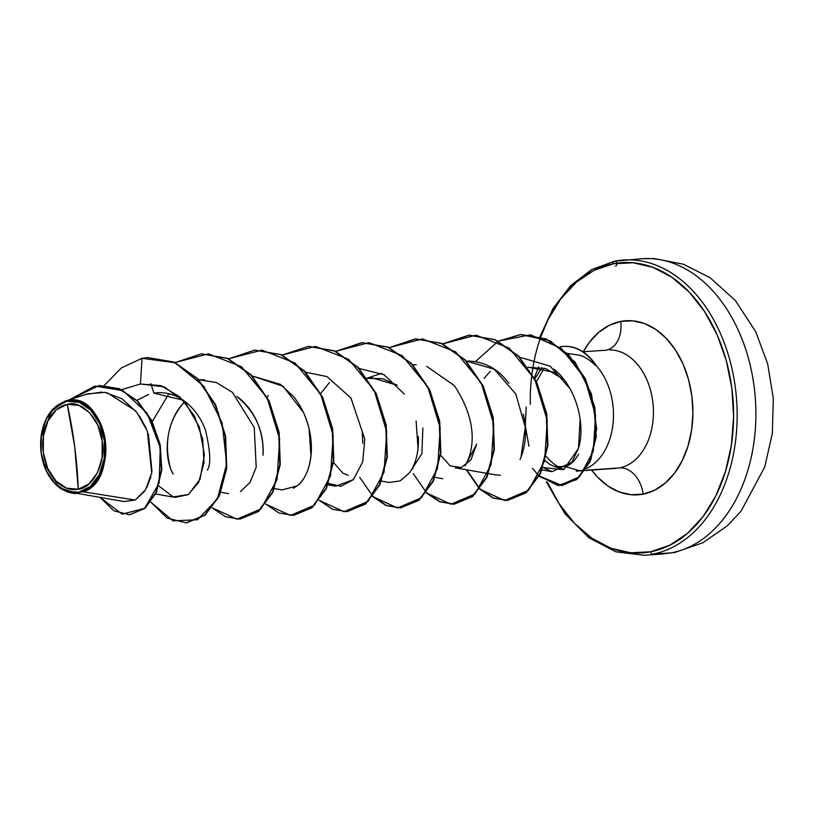 <?xml version="1.0" encoding="UTF-8"?>
<svg xmlns="http://www.w3.org/2000/svg" width="814" height="814" viewBox="0 0 814 814"><rect width="100%" height="100%" fill="white"/><g stroke="black" fill="none" stroke-linecap="round" stroke-linejoin="round"><path stroke-width="1.22" d="M646.621 258.547A147.995 103.164 86 0 1 755.138 396.072A147.995 103.164 86 0 1 671.489 552.828A59.198 42.287 79 0 0 675.284 552.319A59.198 42.287 -101 0 1 671.489 552.828A147.995 103.164 -94 0 0 754.13 386.619A147.995 103.164 -94 0 0 633.434 259.859M78.256 489.224L74.715 446.652L67.236 404.355C81.97 399.613 100.905 420.39 102.198 441.076C106.207 461.233 93.468 488.146 78.256 489.224A42.877 29.884 86 0 1 43.295 452.503A42.877 29.884 86 0 1 67.236 404.355A335.073 239.357 -101 0 1 74.715 446.652A335.073 239.357 -101 0 1 78.256 489.224L89.113 483.811L97.466 472.761L102.065 457.753L102.198 441.076L97.853 425.264L89.672 412.739L78.927 405.392L67.236 404.355L56.38 409.768L48.016 420.818L43.427 435.826L43.295 452.503L47.639 468.304L55.82 480.84L66.565 488.186L78.256 489.224M83.242 491.819C93.702 489.926 111.131 466.31 104.334 435.134C97.283 404.578 75.977 397.649 67.206 400.641L66.84 401.292A45.96 32.041 86 0 1 104.324 440.659A45.96 32.041 86 0 1 78.653 492.287L83.242 491.819L135.226 500.03L83.242 491.819C121.459 480.158 105.596 390.11 67.206 400.641L52.249 409.656L40.985 437.566M615.425 266.137A2.513 1.791 -101 0 0 616.798 263.36A2.513 1.791 -101 0 0 614.539 261.192A2.513 1.791 79 0 0 613.227 263.787A2.513 1.791 -101 0 1 614.539 261.192A2.513 1.791 79 0 1 614.702 261.172A147.995 103.164 86 0 1 735.398 387.932A147.995 103.164 86 0 1 652.757 554.141L671.489 552.828L652.757 554.141A147.995 103.164 -94 0 0 736.405 397.374A147.995 103.164 -94 0 0 627.889 259.849M530.301 404.334A145.482 101.414 86 0 1 613.227 263.787A145.482 101.414 86 0 1 731.867 388.39A145.482 101.414 86 0 1 650.63 551.78A2.513 1.791 79 0 0 652.757 554.141A2.513 1.791 -101 0 1 650.63 551.78L630.779 552.787L610.968 548.239L591.961 538.278L574.491 523.31L559.228 503.897L547.496 482.437A145.482 101.414 86 0 0 650.63 551.78L669.769 545.227L687.454 533.394L703.001 516.737L715.821 495.889L725.416 471.662L731.42 444.973L733.597 416.849L731.867 388.39L726.302 360.673L717.103 334.758L704.639 311.66L689.377 292.246L671.906 277.279L652.899 267.328L633.089 262.769L613.227 263.787L594.098 270.329L576.414 282.163L560.856 298.819L548.046 319.668L540.75 336.935M583.18 351.933A87.251 60.826 86 0 1 620.716 321.418A27.92 19.943 -101 0 1 606.786 350.061A27.92 19.943 79 0 0 620.716 321.418A87.251 60.826 86 0 1 691.869 396.153A87.251 60.826 86 0 1 643.152 494.139A87.251 60.826 86 0 1 591.575 470.065L597.476 477.075L607.956 486.05L619.362 492.022L631.237 494.749L643.152 494.139A27.92 19.943 79 0 0 619.586 467.897A27.92 19.943 -101 0 1 643.152 494.139L654.629 490.211L665.231 483.119L674.562 473.127L682.244 460.622L688.003 446.092L691.605 430.087L692.907 413.217L691.869 396.153L688.532 379.528L683.017 363.98L675.539 350.132L666.381 338.482L655.911 329.507L644.505 323.534L632.62 320.808L620.716 321.418L609.238 325.346L598.636 332.438L589.305 342.429L583.312 351.699M606.216 350.183A27.92 19.943 -101 0 1 604.334 350.447A27.92 19.943 79 0 0 606.216 350.183M578.673 454.181C574.409 461.253 569.922 465.374 565.211 466.534L579.649 470.685L619.586 467.897A59.33 41.361 -94 0 0 653.123 405.057A59.33 41.361 -94 0 0 609.625 349.918A59.33 41.361 -94 0 1 653.123 405.057A59.33 41.361 -94 0 1 619.586 467.897L579.649 470.685L565.211 466.534L554.568 466.544L549.898 464.448L545.095 460.785M586.416 468.508A59.33 41.361 -94 0 0 613.146 422.527A59.33 41.361 -94 0 0 595.807 365.221L595.817 365.588C590.069 360.205 584.757 356.766 579.883 355.28L567.348 353.398L579.883 355.28C584.116 356.369 589.428 359.798 595.817 365.588L595.807 365.221A59.33 41.361 86 0 1 613.146 422.527A59.33 41.361 86 0 1 586.416 468.508M534.36 377.655L538.726 367.002L534.36 377.655M541.921 367.562L534.93 378.724L541.921 367.562M596.031 365.211L596.031 365.211A56.919 39.672 -94 0 0 564.183 346.377A56.919 39.672 -94 0 0 563.644 346.418A56.919 39.672 86 0 1 596.031 365.211M78.999 492.663L78.653 492.287A45.96 32.041 86 0 1 42.094 458.251A45.96 32.041 86 0 1 40.7 441.269A45.96 32.041 86 0 1 66.84 401.292L67.206 400.641L64.51 401.333L50.03 412.413M136.956 400.376L148.555 394.475M207.356 470.085C211.05 464.723 210.48 451.648 205.647 430.871C200.03 413.095 180.688 388.95 153.927 393.162L183.16 400.173M170.095 466.91C164.163 442.816 168.254 421.957 182.367 404.334C165.517 423.138 163.126 456.898 173.168 474.104M236.691 396.449L237.016 396.672C239.692 398.077 264.53 416.249 263.024 455.28C264.265 431.603 255.596 412.067 237.016 396.672L236.691 396.449M348.311 475.315L342.959 473.249L333.577 462.606M397.252 385.246L371.805 377.788L367.277 378.357L382.488 378.652L397.263 385.246M422.853 427.961L421.906 453.632L411.67 469.454L412.932 468.549M440.618 455.138L450.183 465.903L461.314 467.521L471.041 459.737L476.668 444.149L465.191 465.72M527.889 367.216L545.909 368.671L562.382 378.734L553.54 372.14L527.889 367.216M526.21 406.919L525.295 425.498L528.927 446.235M580.117 419.017L578.489 448.311L563.634 469.719L542.948 467.582L552.045 471.652L571.927 462.26L578.489 448.311C585.846 424.643 576.363 387.067 553.917 369.068M523.3 414.214L523.921 417.104C526.851 430.647 525.864 444.098 520.95 457.458L525.284 427.147L515.761 393.925L494.19 369.18L466.341 361.07M416.107 421.052L418.03 448.565M381.501 481.115L389.184 482.458L400.101 480.932L409.534 472.751C415.923 463.817 418.864 451.77 418.365 436.609M309.055 428.52L310.979 456.043M328.52 483.455L335.663 486.192L353.398 479.619L362.749 461.772L364.764 439.011L350.936 397.995L326.974 376.597L305.769 372.263L326.913 376.567L350.875 397.914L364.753 438.939L362.759 461.731L353.398 479.619L340.944 486.324L328.52 483.455M274.45 488.583L282.143 489.916L297.029 485.938C307.55 479.304 319.831 449.084 303.398 412.322L283.119 386.284L252.248 375.997L280.474 384.361L293.976 397.049C305.036 411.345 310.846 428.052 311.416 447.171C310.968 465.842 306.166 478.764 297.029 485.938L293.396 488.227M240.456 491.656L250.02 482.417L256.207 467.236L254.243 427.462L232.489 392.399L216.321 382.529L198.728 379.731L204.568 379.833M155.667 493.996L175.102 497.385L188.207 494.647L198.657 482.366L204.019 462.718L202.717 439.163L194.373 415.862L179.813 396.886L160.938 385.602L140.415 384.015L121.51 389.672M76.862 493.315L123.881 501.526L135.226 500.03L145.564 489.733L151.73 472.924L147.303 431.023L136.752 412.271L122.019 398.768L104.945 392.379L87.627 393.874L64.51 401.333M70.798 492.857L76.424 493.345L78.785 492.684L74.695 493.62L78.704 492.745L76.424 493.345L66.524 491.707L74.471 493.64L76.709 493.121L71.652 492.999M47.548 473.514L45.075 468.121M40.975 437.688L41.636 432.997M43.976 424.125L47.67 416.056M153.927 393.162L150.773 383.547L153.927 393.162M129.691 514.733L144.943 508.394L156.319 492.582L161.752 470.116L160.205 444.729L151.709 420.39L137.373 400.783L119.129 388.644L99.42 385.49L119.292 388.705L137.464 400.864L151.73 420.441L160.195 444.698L161.762 470.014L156.38 492.439L145.085 508.272L129.691 514.733M140.415 384.015L142.033 358.292L147.67 357.59L173.758 362.149L197.273 378.703L215.14 404.7L225.163 436.141L226.302 468.192L218.915 495.96L204.629 515.16L186.121 522.842L167.308 518.152L150.814 502.136L173.036 520.879L197.558 519.729L217.399 499.023L226.679 463.888L222.12 422.944L203.785 386.233L175.112 362.749L142.033 358.292L121.317 367.959L104.314 385.409L121.317 367.959L142.033 358.292L140.415 384.015L164.214 386.823L185.165 402.391L199.328 426.994L204.375 454.812L200.081 479.243L188.441 494.505L173.158 496.947L158.781 485.927M100.041 497.364L114.001 510.866L129.467 514.753L144.648 508.302L155.932 492.47L161.314 470.044L159.748 444.729L151.282 420.472L137.017 400.895L118.844 388.746L99.196 385.51L69.739 399.643L94.739 386.06L122.985 390.639L147.029 413.166L160.256 447.476L159.157 483.058L144.648 508.302L122.161 514.153L100.041 497.364M135.226 500.03L144.536 491.32M146.835 487.484L150.885 476.729M151.964 471.571L148.413 434.045M146.113 428.133L139.367 415.873M135.541 410.775L107.173 392.755M101.984 392.073L86.101 394.393M564.092 469.464A59.33 41.361 86 0 1 546.184 456.359A59.33 41.361 -94 0 0 559.32 467.368M536.436 381.685L544.19 368.142L536.436 381.685M538.451 343.905L540.689 337.088M565.211 466.534L570.99 463.481M184.666 401.821L182.367 404.334M147.894 357.58L174.054 362.057L197.649 378.602L215.578 404.639L225.61 436.151L226.74 468.284L219.292 496.082L204.925 515.252L186.569 522.812L205.077 515.13L219.363 495.93L226.75 468.162L225.61 436.111L215.588 404.67L197.721 378.673L174.206 362.118L147.894 357.58M201.475 353.836L227.625 358.343L251.2 374.898L269.119 400.936L279.141 432.448L280.26 464.57L272.812 492.358L258.455 511.518L240.099 519.088L258.598 511.396L272.883 492.195L280.281 464.448L279.141 432.397L269.129 400.966L251.272 374.969L227.778 358.404L201.475 353.836M254.945 350.112L281.105 354.599L304.701 371.143L322.629 397.181L332.661 428.703L333.781 460.836L326.333 488.634L311.955 507.794L293.6 515.354L312.108 507.671L326.404 488.471L333.791 460.714L332.651 428.652L322.639 397.212L304.772 371.215L281.257 354.66L254.945 350.112M308.516 346.367L334.656 350.865L358.231 367.419L376.16 393.457L386.182 424.969L387.311 457.092L379.863 484.879L365.506 504.049L347.161 511.619L365.649 503.927L379.935 484.717L387.322 456.969L386.182 424.918L376.17 393.488L358.313 367.501L334.808 350.936L308.516 346.367M362.006 342.643L388.166 347.13L411.752 363.685L429.68 389.733L439.713 421.255L440.822 453.388L433.374 481.176L418.996 500.335L400.417 507.895M415.527 338.909L441.676 343.386L465.262 359.941L483.19 385.968L493.223 417.48L494.352 449.613L486.904 477.401L472.547 496.581L453.978 504.161M469.078 335.175L495.227 339.672L518.813 356.227L536.731 382.275L546.754 413.797L547.873 445.919L540.415 473.707L526.037 492.867L507.458 500.437M520.695 334.554L550.172 340.822L575.172 362.25L591.442 393.874L596.682 428.734L590.964 459.432L576.648 479.629L557.783 485.419L539.285 475.997L561.965 485.48L577.696 478.785L589.967 461.792L596.245 436.884L594.892 407.733L585.388 378.775L568.477 354.528L546.052 338.889L520.919 334.534L498.575 341.208M175.163 362.545L201.251 353.856L227.33 358.435L250.824 375.01L268.681 400.997L278.693 432.427L279.833 464.479L272.446 492.226L258.16 511.426L239.662 519.118L225.488 516.727L212.189 507.804L236.945 519.179L260.999 508.882L277.004 479.649L279.66 439.133L267.145 397.934L241.565 366.778L208.425 353.836L175.163 362.545M228.683 358.801L254.721 350.122L280.81 354.69L304.324 371.245L322.191 397.242L332.204 428.683L333.353 460.744L325.956 488.502L311.66 507.702L293.152 515.384L278.999 512.993L265.71 504.07L290.456 515.445L314.519 505.148L330.525 475.915L333.18 435.409L320.665 394.2L295.095 363.044L261.955 350.112L228.683 358.801M282.204 355.077L308.292 346.388L334.361 350.966L357.865 367.531L375.722 393.518L385.734 424.949L386.874 457L379.487 484.747L365.211 503.958L346.713 511.65L332.539 509.269L319.23 500.335L343.986 511.711L368.05 501.414L384.045 472.181L386.701 431.664L374.186 390.455L348.616 359.31L315.466 346.367L282.204 355.077M335.734 351.343L361.782 342.653L387.871 347.232L411.385 363.797L429.243 389.794L439.255 421.235L440.394 453.296L432.997 481.054L418.701 500.244L400.193 507.916L386.039 505.525L372.751 496.601L397.507 507.977L421.56 497.68L437.566 468.447L440.221 427.94L427.716 386.731L402.136 355.576L368.996 342.643L335.734 351.343M389.245 347.609L415.303 338.919L441.381 343.488L464.896 360.042L482.763 386.029L492.775 417.47L493.925 449.521L486.538 477.279L472.252 496.489L453.754 504.181L439.58 501.8L426.271 492.867L451.027 504.242L475.091 493.945L491.086 464.713L493.742 424.206L481.237 382.997L455.657 351.841L422.507 338.909L389.245 347.609M442.775 343.874L468.854 335.185L494.932 339.764L518.437 356.339L536.294 382.336L546.306 413.777L547.435 445.828L540.038 473.585L525.742 492.775L507.234 500.447L493.091 498.056L479.802 489.133L504.548 500.518L528.612 490.211L544.607 460.978L547.273 420.472L534.757 379.263L509.188 348.117L476.037 335.164L442.775 343.874M475.468 361.579L498.127 341.239M498.372 341.107L520.472 334.564L545.604 338.919L568.03 354.558L584.94 378.805L594.444 407.763L595.797 436.915L589.519 461.823L577.258 478.815L561.518 485.52L539.133 476.312L559.462 485.571L579.588 476.678L593.233 451.322L595.573 415.466L584.544 377.991L561.365 348.484L530.463 334.829L498.372 341.107M466.737 469.841L479.761 488.634M480.006 488.868L493.396 497.964L507.682 500.417L526.19 492.745L540.486 473.555L547.883 445.797L546.743 413.746L536.741 382.305L518.884 356.308L495.38 339.733L469.291 335.154L443.009 343.976M413.217 473.575L426.241 492.368M426.485 492.602L439.896 501.709L454.202 504.151L472.7 496.459L486.986 477.248L494.363 449.491L493.223 417.44L483.201 385.999L465.333 360.012L441.829 343.457L415.751 338.889L389.479 347.71M359.696 477.309L372.72 496.092M372.965 496.337L386.355 505.433L400.641 507.885L419.149 500.213L433.445 481.023L440.842 453.266L439.702 421.204L429.69 389.764L411.833 363.766L388.319 347.202L362.23 342.623L335.968 351.445M152.289 421.53L168.895 393.711M267.216 397.181L268.193 395.685M320.736 393.457L329.467 382.509M359.289 368.528L383.994 374.674L404.365 394.129M362.81 443.294L362.189 431.705M412.362 364.825L416.29 364.753M426.699 366.371L454.283 385.531C487.108 435.124 464.57 465.812 465.394 465.343M468.111 361.009L468.508 361.009C482.926 361.813 494.719 367.256 503.886 377.35L508.913 383.211M520.95 457.458L520.034 459.483M500.417 475.223L496.062 474.959M484.096 378.347L490.17 371.347M519.729 357.193L550.132 366.168L569.953 388.644M532.478 468.233L538.848 476.027M466.239 469.749L479.558 488.899M560.063 346.876A56.919 39.672 86 0 1 563.349 346.438A56.919 39.672 86 0 1 595.817 365.588A56.919 39.672 -94 0 0 560.063 346.876M43.061 462.159L59.453 487.851L76.709 493.121M78.653 492.287L66.117 491.168L54.599 483.292L45.838 469.861L41.168 452.92L41.311 435.042L46.245 418.956L55.199 407.102L66.84 401.292L79.365 402.411L90.893 410.287L99.654 423.718L104.324 440.659L104.182 458.536L99.247 474.623L90.283 486.477L78.653 492.287M539.926 336.681L553.103 308.364L570.665 285.622L591.575 269.638L614.55 261.192L642.165 258.72L654.456 258.598L683.322 264.214L710.011 277.645L735.357 300.519L755.718 331.695L767.683 363.919L773.3 398.453L772.333 433.414L764.763 466.91L741.147 511.019L727.543 525.61L702.97 542.714L675.152 552.35L662.759 553.978L644.027 555.28L615.923 551.851L588.868 537.749L565.028 513.817L546.296 481.786M606.064 350.224L582.875 351.729M220.93 492.307L228.622 493.65M327.971 484.849L335.663 486.192M367.104 378.103L381.644 373.412M435.012 477.38L442.714 478.724M455.362 467.847L488.135 473.575M488.542 473.646L496.235 474.989M542.063 469.912L552.045 471.652M576.149 471.143L616.086 468.355M554.568 466.544L564.061 469.485"/></g></svg>
